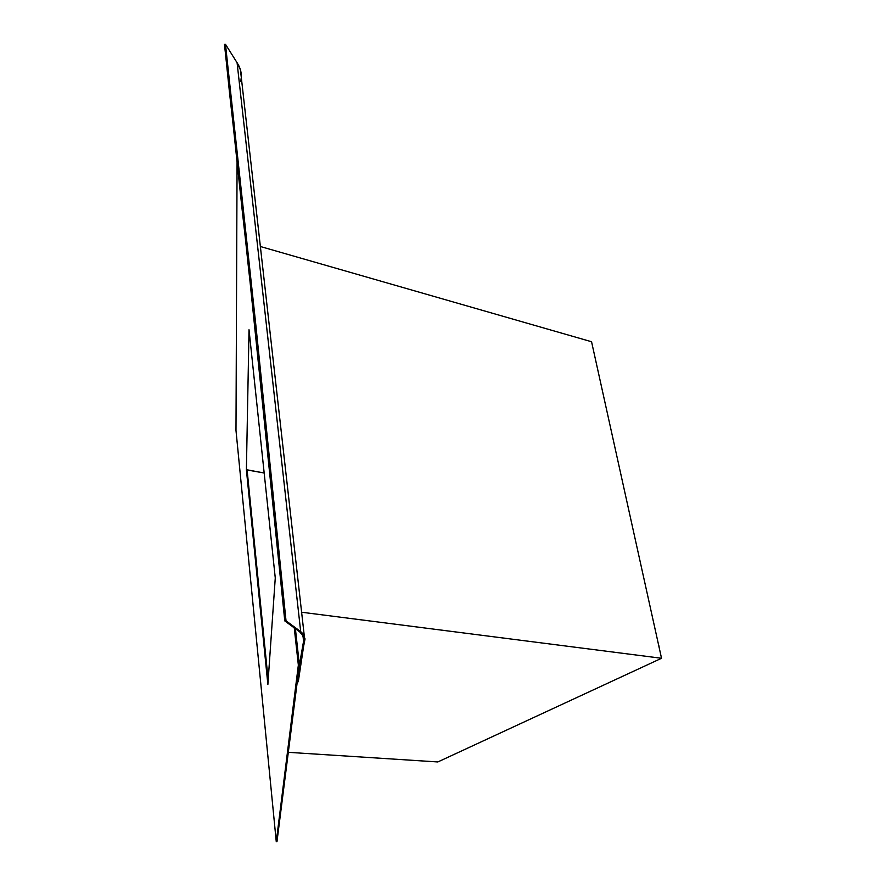 <?xml version="1.0" encoding="UTF-8"?>
<svg xmlns="http://www.w3.org/2000/svg" width="886" height="886" viewBox="0 0 886 886"><rect width="100%" height="100%" fill="white"/><g stroke="black" fill="none" stroke-linecap="round" stroke-linejoin="round"><path stroke-width="1.33" d="M227.48 62.972L226.451 63.017L229.629 93.827L230.67 93.783L225.487 44.3L237.083 62.707L300.697 631.618L286.023 620.809L255.655 323.301L248.002 252.576L246.906 252.632L248.379 266.885L249.475 266.83L248.002 252.576L240.239 180.844L239.165 180.899L242.133 209.672L243.218 209.617L240.239 180.844L227.48 62.972L226.451 63.017L224.468 44.344L225.487 44.3L224.468 44.344L233.239 125.934L229.629 93.827L230.67 93.783L240.239 180.844L239.165 180.899L233.239 125.934L234.292 125.878L233.239 125.934L242.133 209.672L245.488 239.508L242.133 209.672L243.218 209.617L248.002 252.576L246.906 252.632L245.488 239.508L246.585 239.453L245.488 239.508L248.379 266.885L250.018 281.493L248.379 266.885L249.475 266.83L255.655 323.301L254.537 323.368L250.018 281.493L251.126 281.427L250.018 281.493L284.783 620.909L254.537 323.368L255.655 323.301L286.023 620.809L303.045 633.833L305.05 638.895L303.588 646.415L305.05 638.895L303.045 633.833L300.697 631.618L237.083 62.707L225.487 44.3L227.48 62.972M659.007 645.927L659.051 647.035L659.007 645.927M596.278 362.241L596.3 363.216L596.278 362.241M276.975 841.634L299.402 664.998L295.392 628.683L299.402 664.965L303.643 641.752L302.934 635.461L303.643 641.752L303.953 638.994L299.402 664.998L298.349 665.087L276.266 841.7L276.975 841.634L299.402 664.998L298.349 665.087L294.252 627.831L298.349 665.087L276.266 841.7L235.986 430.43L237.083 160.41L235.986 430.43L276.266 841.7L276.975 841.634M661.532 658.276L437.839 761.949L288.315 752.325L437.839 761.949L661.532 658.276L301.605 612.226L661.532 658.276L591.56 341.741L260.362 246.507L591.56 341.741L661.532 658.276M267.871 684.479L275.269 577.949L267.871 684.479L246.397 469.846L247.083 469.801L268.181 680.083L247.083 469.801L264.172 473.002L246.397 469.846L249.021 329.758L246.397 469.846L267.871 684.479M249.021 329.758L275.269 577.949L249.021 329.758M299.346 665.43L297.264 681.855L298.283 681.766L303.588 646.415L302.503 646.514L303.588 646.415L298.283 681.766L297.264 681.855L298.117 675.376L299.147 675.276L298.117 675.376L299.346 665.43M299.678 631.873L284.783 620.909L286.023 620.809L284.783 620.909L299.678 631.873L303.178 635.938L303.953 638.994L301.96 634.033L299.678 631.873M239.231 66.461L237.083 62.707L240.638 70.315L239.231 66.461M241.291 74.18L240.638 70.315L241.291 74.18M241.202 78.023L240.815 81.279L241.202 78.023M304.263 635.738L240.405 69.496"/></g></svg>
